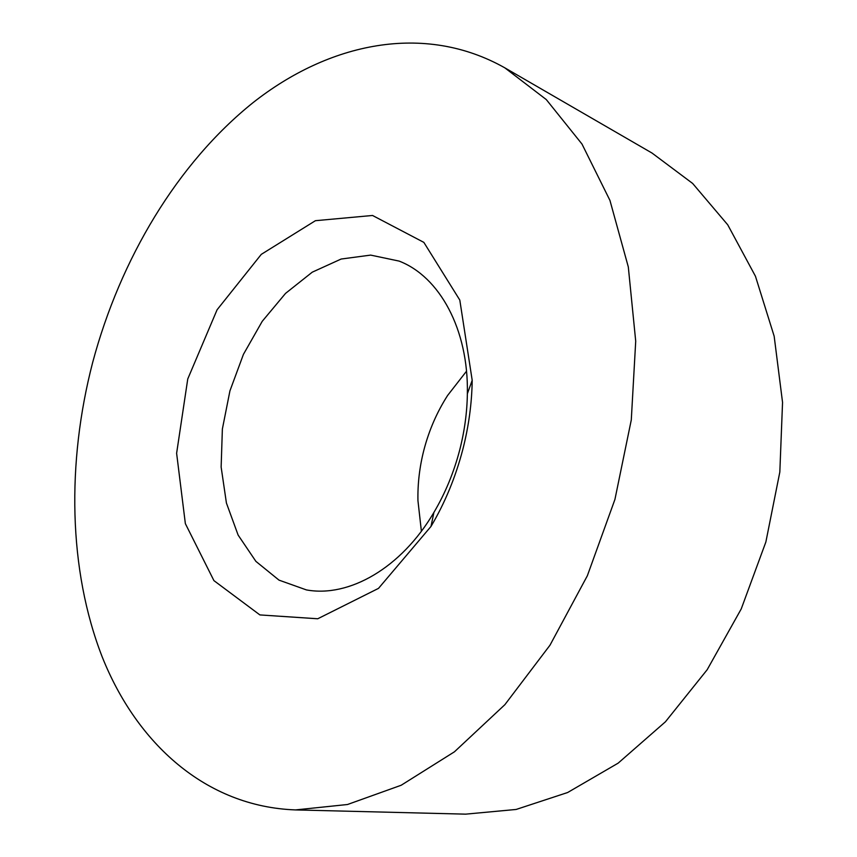 <?xml version="1.0" encoding="UTF-8"?>
<svg xmlns="http://www.w3.org/2000/svg" width="857" height="857" viewBox="0 0 857 857"><rect width="100%" height="100%" fill="white"/><g stroke="black" fill="none" stroke-linecap="round" stroke-linejoin="round"><path stroke-width="1.29" d="M92.685 362.382C120.291 259.093 177.303 163.323 253.094 102.604C328.767 42.968 423.872 22.239 504.784 67.81L546.284 99.573L581.989 144.051L609.938 200.388L628.31 266.945L635.712 341.204L631.288 419.941L614.93 499.427L587.356 575.743L549.99 645.192L504.891 704.658L454.446 751.803L401.183 785.248L347.503 804.509L295.526 809.919C205.626 806.651 136.659 743.265 102.251 657.03C68.303 569.862 66.642 462.673 92.685 362.382M504.784 67.81L652.038 153.06L692.649 183.452L727.732 224.813L755.456 276.254L774.16 336.19L782.548 402.394L779.827 472.057L765.869 541.988L741.241 608.909L707.164 669.735L665.428 721.798L618.165 763.137L567.655 792.511L516.128 809.458L465.63 814.15L295.526 809.919M462.791 449.529C455.57 477.199 444.976 502.834 430.996 526.434L378.505 588.373L317.722 618.775L259.885 614.919L213.918 580.618L185.358 523.638L176.617 453.278L187.758 378.965L217.078 309.784L261.289 254.358L315.408 220.699L372.527 215.471L423.851 242.381L459.802 300.068L472.196 380.294C471.875 403.261 468.736 426.336 462.791 449.529M421.387 531.211L417.948 500.681C417.595 483.669 419.598 466.733 423.936 449.882C429.046 430.289 436.941 412.131 447.622 395.441L466.508 371.21M459.716 449.979C464.537 431.167 467.086 412.421 467.365 393.749C468.618 329.227 439.491 276.597 399.105 261.085L370.653 255.107L341.14 259.039L312.269 272.162L285.542 293.383L262.242 321.3L243.431 354.359L229.933 390.867L222.37 429.036L221.138 467.054L226.419 503.038L238.128 535.089L255.889 561.367L279.007 580.135L306.388 589.905C348.917 597.779 401.258 568.116 433.899 512.443C445.254 493.236 453.856 472.421 459.716 449.979M467.365 393.749L472.196 380.294M433.899 512.443L430.996 526.434"/></g></svg>

